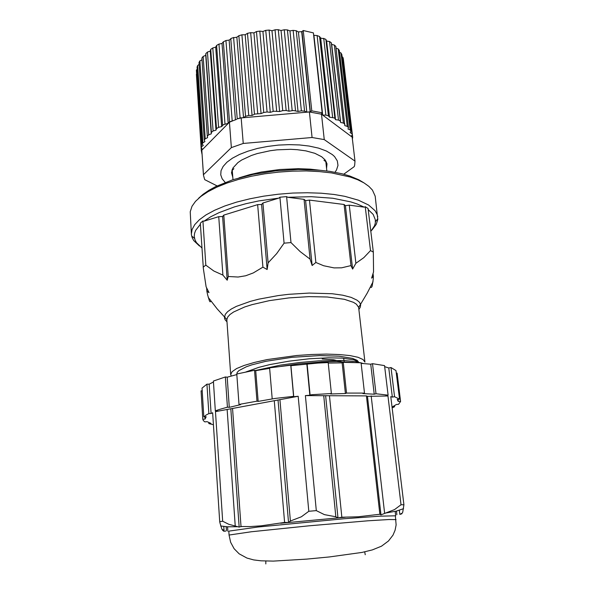 <?xml version="1.0" encoding="UTF-8"?>
<svg xmlns="http://www.w3.org/2000/svg" width="594" height="594" viewBox="0 0 594 594"><rect width="100%" height="100%" fill="white"/><g stroke="black" fill="none" stroke-linecap="round" stroke-linejoin="round"><path stroke-width="0.89" d="M201.915 247.913L196.466 242.686L194.943 239.828L194.245 236.427L194.535 233.464L195.649 230.427L200.378 224.265M368.154 209.534L373.203 214.456L375.363 219.75L375.311 222.965L374.495 225.779L370.805 231.393M304.069 199.369L305.576 200.609L309.504 200.074L344.067 204.522L345.381 205.702L349.235 205.182L364.271 207.12L357.172 203.935L350.794 201.871L332.759 198.277L311.263 196.688L287.8 197.275L304.069 199.369L310.046 259.11L300.081 251.589L290.978 242.582L286.642 196.584L279.885 197.178L278.853 198.062L262.949 202.977L268.109 262.823L267.159 269.535L262.904 267.144L253.259 272.973L245.701 275.757L238.09 277.034L228.244 276.477L227.205 280.212L222.861 275.096L213.847 270.975L205.836 265.147L202.925 220.99L200.312 223.225L203.371 268.718L206.081 286.828L209.036 292.597L206.868 291.186L207.67 295.055L209.444 301.01L210.128 301.856L210.699 301.552M245.819 371.993L258.724 367.404L269.876 364.605L289.092 361.115L309.355 358.783L328.326 357.826L341.951 358.137L353.816 359.838L357.714 361.427L358.902 362.667M236.664 374.628L237.147 372.453L238.937 370.611L246.317 366.78L251.804 364.887L265.86 361.338L292.166 357.298L319.691 355.568L339.077 356.148L352.524 358.375L357.143 360.35L358.999 362.667M206.66 287.993L206.868 291.186M203.163 267.144L205.836 265.147M290.978 242.582L284.118 243.184L276.693 253.66L268.109 262.823M310.046 259.11L312.11 265.548L315.86 262.444L323.656 265.718L334.073 267.924L341.617 267.842L350.98 265.585L352.584 269.075L355.91 263.291L363.832 257.662L370.485 250.564L373.307 252.071L368.028 208.472L365.213 206.727L364.271 207.12M370.53 287.318L371.399 287.451L372.148 286.249L373.195 279.64L373.396 276.373L371.621 278.133L373.529 271.941L373.307 252.071M278.853 198.062L258.761 200.958L246.087 203.668L234.348 206.92L219.038 212.615L210.67 216.817L203.942 221.22L218.703 216.654L222.587 216.498L223.775 215.087L257.625 204.626L262.904 267.144M223.775 215.087L228.244 276.477M373.054 273.552L373.396 276.373M349.235 205.182L355.91 263.291M370.485 250.564L365.213 206.727M284.118 243.184L279.885 197.178M344.067 204.522L350.98 265.585M309.504 200.074L315.86 262.444M199.465 245.99L193.733 240.548L192.122 237.563L191.417 234.712L190.191 211.724L191.973 206.259L195.493 201.336L200.831 196.451L207.945 191.699L216.728 187.192L227.019 183.056L238.632 179.381L251.292 176.277L264.716 173.827L278.586 172.104L292.545 171.139L306.259 170.961L319.386 171.569L331.623 172.936L350.148 177.012L357.699 179.759L363.974 182.893L368.896 186.36L372.438 190.087L375.178 196.198L377.762 219.55L376.21 224.391L371.978 229.989M191.372 234.184L192.062 229.477L194.728 224.621L199.406 219.735L206.051 214.917L214.583 210.298L224.859 205.999L236.642 202.138L249.68 198.827L263.639 196.161L278.155 194.231L292.835 193.08L307.291 192.738L321.131 193.221L333.999 194.483L344.765 196.317L358.412 200.141L368.614 205.027L375.089 210.707L377.287 214.79L377.754 216.892M198.648 198.248L203.163 194.223L208.91 190.295L215.815 186.531L232.766 179.759L253.059 174.413L275.364 170.894L298.158 169.468L319.847 170.226L329.811 171.399L341.944 173.76L349.896 176.062L358.754 179.752L363.996 182.907M257.625 204.626L261.575 204.47L262.949 202.977M218.703 216.654L222.861 275.096M203.942 221.22L202.925 220.99M287.8 197.275L286.642 196.584M231.259 376.009L230.724 374.584L232.083 371.681L236.583 368.577L244.127 365.429L254.455 362.385L267.092 359.622L296.629 355.546L311.909 354.469L326.41 354.121L339.337 354.514L350.044 355.606L358.048 357.313L363.038 359.533L364.909 362.14L358.598 307.306L360.521 304.299L360.647 305.019L360.298 307.232L358.895 309.489M230.724 374.584L226.826 319.669L227.717 317.077L229.967 314.538L233.583 311.961L244.698 306.95L251.997 304.633L269.342 300.653L288.951 297.891L308.925 296.629L327.324 296.985L344.342 299.294L353.512 302.376L356.415 304.232L358.598 307.306M322.2 358.969L333.746 359.845L341.453 361.642M255.338 370.545L280.68 365.11L299.762 362.459L318.681 360.84L343.436 360.484L355.635 361.575L363.394 363.543M280.955 366.335L298.374 363.884L321.347 361.946L336.857 361.568L353.341 362.451M305.576 200.609L312.11 265.548M261.575 204.47L267.159 269.535M345.381 205.702L352.584 269.075M222.587 216.498L227.205 280.212M202.064 154.329L201.284 150.579L196.384 74.28M217.122 185.9L204.804 179.67L204.484 178.98L203.46 175.052L201.797 150.208L229.41 122.193L233.39 120.575L229.492 121.829L228.17 123.307L223.411 124.658L221.636 126.604L218.585 127.331L216.506 128.631L215.978 130.131L213.127 131.007L211.397 132.373L211.271 133.85L208.657 134.838L207.299 136.249L207.566 137.682L205.22 138.773L204.247 140.206L204.893 141.572L202.799 142.85L202.257 144.179L203.259 145.463L201.537 146.703L201.329 148.106L202.665 149.294L201.284 150.579M201.329 148.106L196.362 70.24L201.537 146.703M202.257 144.179L197.067 67.1L197.624 65.459L202.851 142.746M204.247 140.206L198.96 62.548L199.888 60.915L205.22 138.773M352.383 138.981L352.702 137.296L351.173 136.271L352.339 134.868L351.982 133.613L350.089 132.596L350.913 131.148L350.601 130.583L350.141 129.841L347.98 129.039L348.433 127.576L347.29 126.336L344.839 125.661L335.84 46.436L334.333 45.077L331.682 44.424L331.341 42.768L329.492 41.528L326.626 41.06L325.898 39.442L324.829 38.885L320.693 38.068L319.579 36.531L317.107 35.588L313.669 35.246M348.433 127.576L339.345 50.386L338.201 48.931L336.048 48.203M350.913 131.148L341.84 54.551L341.06 53.029L339.582 52.354M352.339 134.868L343.31 58.873L342.901 57.299L342.114 56.831M352.702 137.296L343.636 61.62M197.215 69.32L196.399 70.003M199.087 64.479L197.624 65.459M202.005 59.771L199.888 60.915M301.96 31.608L310.402 111.828L311.776 110.855L303.274 30.502L301.96 31.608L298.44 31.905L296.272 30.732L293.139 30.368L289.917 30.925L287.444 29.915L284.192 29.767L281.044 30.524L278.319 29.7L275.23 29.759L271.985 30.725L269.052 30.094L265.711 30.376L262.89 31.504L259.786 31.081L256.489 31.586L253.913 32.87L250.698 32.663L247.498 33.361L245.196 34.786L241.929 34.794L238.877 35.685L236.895 37.222L231.987 38.038L229.143 40.132L225.92 40.548L223.314 41.773L222.045 43.459L218.763 44.164L216.61 45.426L215.726 47.141L212.763 47.936L210.759 49.399L210.261 51.121L207.492 52.079L205.828 53.623L205.724 55.331L203.185 56.43L201.886 58.034L207.299 136.249M303.274 30.502L313.417 32.893L322.148 112.778L321.324 113.959L322.653 115.05L313.951 35.514M208.657 134.838L203.185 56.43M211.397 132.373L205.828 53.623M213.127 131.007L207.492 52.079M216.506 128.631L210.759 49.399M218.585 127.331L212.763 47.936M222.564 125.096L216.61 45.426M224.963 123.886L218.934 44.075M229.492 121.829L223.314 41.773M232.18 120.723L225.92 40.548M310.402 111.828L306.794 112.147L304.581 111.152L301.373 110.885L298.047 111.42L293.384 110.514L288.944 111.204L286.159 110.521L282.744 110.633L279.64 111.501L273.931 111.227L270.285 112.318L267.1 111.999L263.706 112.481L261.041 113.64L254.915 114.063L252.064 115.436L248.7 115.488L245.56 116.313L243.503 117.671L240.139 117.909L237.199 118.882L230.776 38.506M240.139 117.909L233.62 37.437M245.56 116.313L238.877 35.685M248.7 115.488L241.929 34.794M254.44 114.167L247.498 33.361M257.744 113.506L250.698 32.663M263.706 112.481L256.489 31.586M267.1 111.999L259.786 31.081M273.195 111.301L265.711 30.376M276.633 110.996L269.052 30.094M282.744 110.633L274.992 29.774M286.159 110.521L278.319 29.7M292.189 110.499L284.192 29.767M295.53 110.573L287.444 29.915M301.373 110.885L293.139 30.368M304.581 111.152L296.272 30.732M237.199 118.882L241.164 117.887L309.392 111.984L321.517 114.226L352.16 137.132L355.012 161.152L354.715 165.05L354.262 166.617L343.785 174.228M344.914 124.198L343.391 123.047L340.681 122.52L340.369 121.087L338.491 120.04L335.558 119.676L334.845 118.28L333.754 117.812L329.522 117.167L328.415 115.845L325.891 115.065L322.653 115.05M311.776 110.855L322.148 112.778M310.142 111.791L301.7 31.556M325.891 115.065L317.107 35.588M328.415 115.845L319.579 36.531M332.633 117.36L323.723 38.343M334.845 118.28L325.898 39.442M338.491 120.04L329.492 41.528M340.369 121.087L331.341 42.768M343.391 123.047L334.333 45.077M347.29 126.336L338.201 48.931M350.141 129.841L341.06 53.029M351.945 133.516L342.901 57.299M203.43 174.688L231.378 147.646L229.41 122.193M231.378 147.646L243.243 143.488L241.164 117.887M233.39 120.575L236.575 119.401M243.243 143.488L312.073 137.511L309.392 111.984M312.073 137.511L324.279 139.568L321.517 114.226M324.279 139.568L355.012 161.152M203.415 174.384L201.797 150.208M225.215 182.447L222.149 178.824L220.723 174.881L221.02 170.723L223.092 166.461L226.93 162.236L232.454 158.182L239.538 154.447L247.965 151.158L257.469 148.433L267.738 146.391L278.415 145.092L289.115 144.602L299.465 144.921L309.11 146.035L318.584 148.129L326.425 151.039L332.358 154.618L334.556 156.601L337.34 160.877L337.964 165.392L336.479 169.988L334.979 172.26M340.681 122.52L331.682 44.424M335.558 119.676L326.626 41.06M329.522 117.167L320.693 38.068M306.794 112.147L298.44 31.905M298.047 111.42L289.917 30.925M288.944 111.204L281.044 30.524M279.64 111.501L271.985 30.725M270.285 112.318L262.89 31.504M261.041 113.64L253.913 32.87M252.064 115.436L245.196 34.786M243.503 117.671L236.895 37.222M235.454 119.802L229.143 40.132M228.17 123.307L222.045 43.459M221.636 126.604L215.726 47.141M215.978 130.131L210.261 51.121M211.271 133.85L205.724 55.331M326.566 168.488L326.975 163.833L324.992 159.823L321.636 156.771L314.894 153.341L305.888 150.854L297.193 149.651L290.666 149.302L277.012 149.822L270.181 150.69L257.254 153.534L251.433 155.45L241.654 160.038L237.89 162.615L232.922 168.05L231.534 172.683L232.789 177.19M229.084 535.075L228.831 531.407L229.507 531.066L257.922 527.064L343.629 518.755L379.67 516.149L395.404 515.807L396.116 524.977L395.077 530.227L392.998 535.097L388.498 541.015L381.474 546.183L372.371 549.91L362.043 552.435L329.343 556.949L306.831 559.095L273.337 561.085L260.974 560.818L253.72 559.904L246.956 558.07L239.137 553.808L234.081 548.685L230.621 542.277L229.084 535.075L251.195 531.779L308.783 525.853L368.072 520.819L388.914 519.512L396.042 519.587M223.752 526.492L224.005 530.316L221.956 529.336L219.899 522.824L219.691 521.71L222.691 521.205L228.772 524.279L239.182 527.078L241.001 526.507L250.029 526.611L261.033 525.861L284.578 522.46L288.55 522.482L290.377 521.012L301.396 516.75L308.806 511.3L316.275 510.617L324.428 514.612L335.84 516.817L337.949 517.879L341.84 517.188L358.16 516.795L379.863 514.27L380.962 514.857L394.557 509.57L401.039 504.752L403.898 504.714L402.747 512.139L402.338 512.978L399.836 514.419L401.804 513.78L401.752 513.372M224.005 530.316L222.557 530.227L223.864 531.251L225.987 531.036M396.458 511.085L396.881 514.679M222.52 529.648L222.557 530.227M219.691 521.71L212.615 412.778L211.078 413.498L208.836 413.543L206.192 415.013L203.846 416.899L206.163 416.78L205.101 419.045L202.799 419.253L203.363 420.634L204.856 421.903L207.068 421.673L210.929 423.344L208.843 423.611L213.394 424.747M316.275 510.617L305.42 395.604L366.424 395.871L367.471 396.317L387.964 395.96L401.039 504.752M371.153 395.886L384.637 513.201M366.424 395.871L379.863 514.27M329.462 395.708L341.84 517.188M222.691 521.205L215.474 411.605L298.218 396.257L308.806 511.3M279.908 399.651L290.377 521.012M274.287 400.698L284.578 522.46M232.588 408.427L241.001 526.507M384.637 366.617L388.795 367.946L392.33 397.052L390.807 396.614L403.898 504.714M361.137 363.394L370.708 364.204L372.527 363.714L384.518 365.644L388.075 395.188L385.974 395.589L387.964 395.96M370.708 364.204L374.19 394.201L362.934 393.614L364.501 393.146L360.892 393.057L346.554 393.042L345.426 393.51L342.144 362.852L328.274 363.09M298.218 396.257L293.763 396.703L290.949 365.689L317.775 363.045L328.222 362.578L331.393 393.503L330.643 393.963L345.426 393.51M306.875 364.256L309.845 395.248L305.42 395.604M293.763 396.703L293.547 396.309L275.171 398.463L258.138 401.425L255.695 370.649L269.631 368.377M258.138 401.425L256.994 401.158L241.402 404.024L239.003 404.521L240.585 404.7L229.284 407.336L227.168 377.16L236.806 374.599M211.078 413.498L209.185 384.162L213.446 382.024M215.474 411.605L217.456 410.87L215.347 410.855L220.055 409.303L227.435 407.224L229.284 407.336M204.967 416.839L205.101 419.045M396.324 373.203L397.096 373.114L400.564 401.47L398.544 404.314L396.346 404.477L392.515 406.845L394.594 406.734L392.166 407.84M388.795 367.946L391.001 367.56L395.998 370.567L399.532 399.138L397.23 399.435L398.292 401.499L400.579 401.262M226.195 526.737L226.44 530.427M227.16 409.437L235.254 525.876M323.715 395.686L335.84 516.817M388.075 395.188L376.032 393.755L374.19 394.201M331.393 393.503L311.605 394.691L309.845 395.248M399.532 399.138L394.557 396.695L392.33 397.052M202.227 390.748L201.054 390.926M209.185 384.162L206.964 384.177L202.057 388.09L203.846 416.899M227.168 377.16L225.334 376.99L213.387 381.088L215.347 410.855M255.695 370.649L254.559 370.314L236.761 373.99L239.003 404.521M290.949 365.689L290.733 365.221L269.587 367.864L272.186 398.864M364.501 393.146L361.07 362.778L343.258 362.31L342.144 362.852M394.475 405.776L394.594 406.734M208.776 422.549L208.843 423.611M201.047 390.837L202.799 419.216M206.964 384.177L208.836 413.543M225.334 376.99L227.435 407.224M254.559 370.314L256.994 401.158M290.733 365.221L293.547 396.309M307.076 363.743L310.053 394.817M343.258 362.31L346.554 393.042M372.527 363.714L376.032 393.755M391.001 367.56L394.557 396.695M230.836 409.08L239.182 527.078M278.089 400.349L288.55 522.482M325.675 396.027L337.949 517.879M367.471 396.317L380.962 514.857M399.346 510.283L399.836 514.419M227.576 526.819L227.873 531.236M395.196 511.389L395.708 515.726M226.945 321.733L225.148 319.772L224.45 318.02L225.274 314.36L227.576 311.709L231.296 309.021L236.382 306.356L250.304 301.358L258.858 299.153L278.207 295.589L288.536 294.334L309.222 293.042L332.217 293.763L342.805 295.24L351.143 297.386L356.949 300.081L359.333 302.116L360.521 304.299L367.166 293.198L373.002 281.756M226.841 319.527L217.129 308.798L208.242 297.438M343.636 358.264L344.26 361.746M375.453 221.562L377.829 218.748M194.498 238.35L191.647 236.018M233.888 168.674L231.786 170.797M323.923 160.321L326.373 162.021M345.404 517.248L280.65 523.255M241.877 526.559L240.6 526.633M237.986 526.759L227.495 526.819L220.671 525.965M403.556 508.672L396.295 511.13L384.622 513.209M398.047 399.331L398.277 401.195M265.815 561.055L265.822 563.944M364.716 551.885L365.243 554.722M201.047 390.882L202.799 419.253M239.115 177.829L249.784 174.643L261.382 172.067L279.796 169.528L298.344 168.718L310.179 169.171L321.183 170.389M326.834 170.99L325.735 160.848M232.982 179.692L232.202 169.528"/></g></svg>
